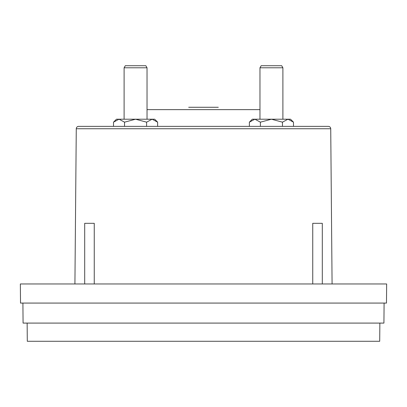 <?xml version="1.0" encoding="UTF-8"?>
<svg xmlns="http://www.w3.org/2000/svg" width="407" height="407" viewBox="0 0 407 407"><rect width="100%" height="100%" fill="white"/><g stroke="black" fill="none" stroke-linecap="round" stroke-linejoin="round"><path stroke-width="0.61" d="M298.265 126.374L328.342 126.374A2.386 2.386 0 0 1 330.728 128.739L76.272 128.739A2.386 2.386 0 0 1 78.658 126.374L297.695 126.374L293.488 126.374L293.488 122.161L290.532 119.21L252.325 119.21L249.374 122.161L254.889 119.21L260.399 122.161L271.428 119.21L282.458 122.161L287.973 119.21L293.488 122.161M328.342 126.374L78.658 126.374M188.695 107.27L218.305 107.27M76.272 128.739L74.919 283.969M330.728 128.739L332.081 283.969M94.251 283.969L94.251 223.321L84.697 223.321L84.697 283.969M322.303 283.969L322.303 223.321L312.749 223.321L312.749 283.969M161.838 126.374L157.626 126.374L157.626 122.161L154.675 119.21L116.468 119.21L113.512 122.161L119.027 119.21L124.542 122.161L135.572 119.21L146.601 122.161L152.111 119.21L157.626 122.161M113.512 122.161L113.512 126.374L109.305 126.374M249.374 122.161L249.374 126.374L245.162 126.374M147.034 119.21L147.034 67.786L124.11 67.786L124.11 119.21M282.89 119.21L282.89 67.786L259.966 67.786L259.966 119.21M147.034 67.786L145.838 65.72L125.3 65.72L124.11 67.786M282.89 67.786L281.7 65.72L261.162 65.72L259.966 67.786M282.458 122.161L282.458 126.374M260.399 122.161L260.399 126.374M146.601 122.161L146.601 126.374M124.542 122.161L124.542 126.374M27.137 323.087L27.3 341.28L379.7 341.28L379.863 323.087M22.904 303.073L23.077 323.087L383.923 323.087L384.096 303.073M20.518 303.073L386.482 303.073L386.65 283.969L20.35 283.969L20.518 303.073M259.966 109.636L147.034 109.636"/></g></svg>
